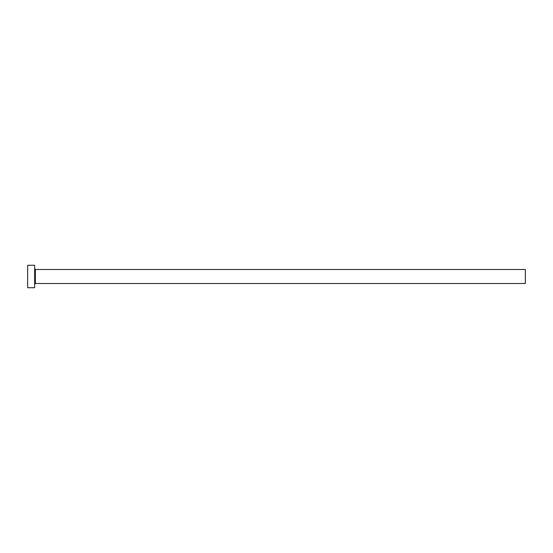 <?xml version="1.0" encoding="UTF-8"?>
<svg xmlns="http://www.w3.org/2000/svg" width="553" height="553" viewBox="0 0 553 553"><rect width="100%" height="100%" fill="white"/><g stroke="black" fill="none" stroke-linecap="round" stroke-linejoin="round"><path stroke-width="0.83" d="M35.357 283.509L35.357 269.491L525.35 269.491L525.35 283.509L35.357 283.509L34.659 284.207M34.659 276.5L34.659 287.719L27.65 287.719L27.65 265.281L34.659 265.281L34.659 276.5M35.357 269.491L34.659 268.793"/></g></svg>

